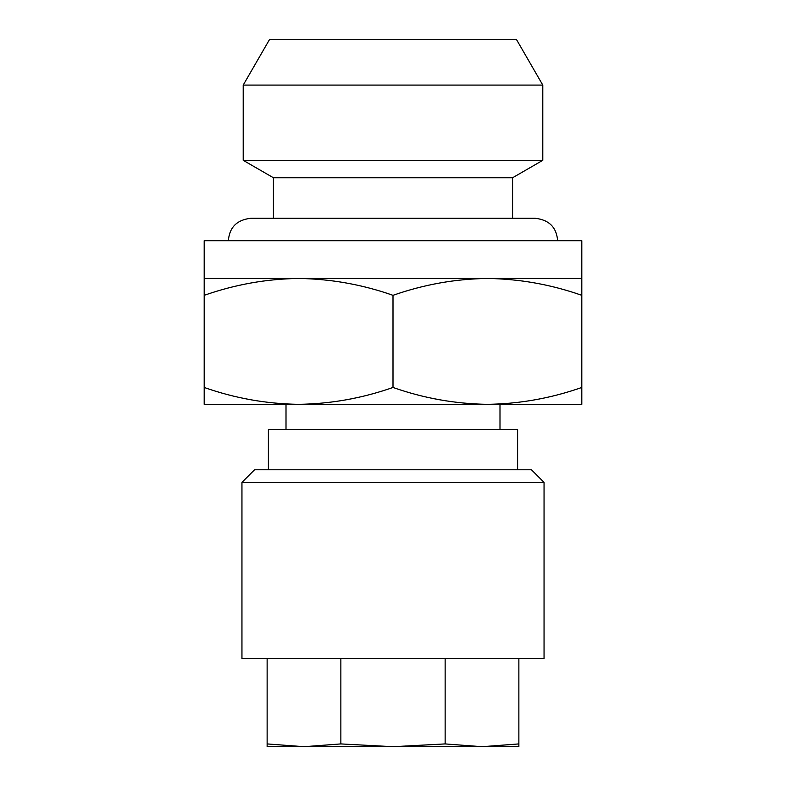 <?xml version="1.0" encoding="UTF-8"?>
<svg xmlns="http://www.w3.org/2000/svg" width="786" height="786" viewBox="0 0 786 786"><rect width="100%" height="100%" fill="white"/><g stroke="black" fill="none" stroke-linecap="round" stroke-linejoin="round"><path stroke-width="1.18" d="M267.132 746.7L303.995 746.7L267.132 743.92L267.132 746.7M241.95 482.368L241.95 658.589L544.05 658.589L544.05 482.368L241.95 482.368L254.536 469.782L531.464 469.782L544.05 482.368M499.994 429.5L499.994 404.328L487.379 404.328M298.621 404.328L286.006 404.328L286.006 429.5M204.193 278.46L204.193 295.32C235.014 284.522 266.483 278.902 298.592 278.46C330.788 278.912 362.248 284.532 393 295.32C423.821 284.522 455.291 278.902 487.408 278.46L581.807 278.46L581.807 240.693L204.193 240.693L204.193 278.46L487.408 278.46C519.595 278.912 551.055 284.532 581.807 295.32L581.807 387.469C550.986 398.266 519.517 403.886 487.408 404.328L581.807 404.328L581.807 387.469M512.58 177.764L273.42 177.764L273.42 218.292L250.763 218.292L535.237 218.292L512.58 218.292L512.58 177.764L542.792 160.315L542.792 85.084L243.208 85.084L243.208 160.315L542.792 160.315M273.42 177.764L243.208 160.315M243.208 85.084L269.647 39.3L516.353 39.3L542.792 85.084M517.61 469.782L517.61 429.5L268.39 429.5L268.39 469.782M298.592 404.328L487.408 404.328C455.212 403.876 423.752 398.256 393 387.469C362.179 398.266 330.71 403.886 298.592 404.328C266.405 403.876 234.945 398.256 204.193 387.469L204.193 404.328L298.592 404.328M204.193 295.32L204.193 387.469M393 295.32L393 387.469M581.807 295.32L581.807 278.46M340.859 658.589L340.859 743.92L303.995 746.7L393 746.7L340.859 743.92M267.132 658.589L267.132 743.92M445.141 658.589L445.141 743.92L393 746.7L482.005 746.7L445.141 743.92M518.868 658.589L518.868 743.92L482.005 746.7L518.868 746.7L518.868 743.92M228.362 240.693C229.443 227.341 236.91 219.864 250.763 218.292M557.638 240.693C556.557 227.341 549.09 219.864 535.237 218.292"/></g></svg>
